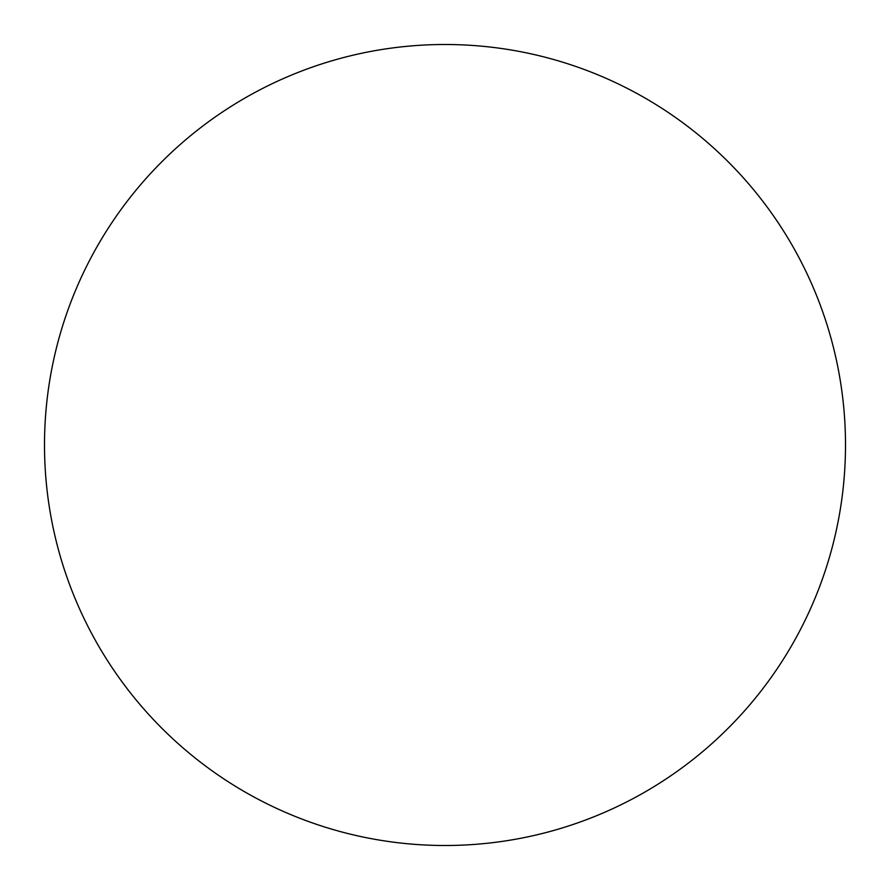 <?xml version="1.0" encoding="UTF-8"?>
<svg xmlns="http://www.w3.org/2000/svg" width="890" height="890" viewBox="0 0 890 890"><rect width="100%" height="100%" fill="white"/><g stroke="black" fill="none" stroke-linecap="round" stroke-linejoin="round"><path stroke-width="1.33" d="M44.5 445A400.5 400.5 0 0 1 645.25 98.156A400.5 400.5 0 0 1 645.25 791.844A400.5 400.5 0 0 1 44.5 445"/></g></svg>
